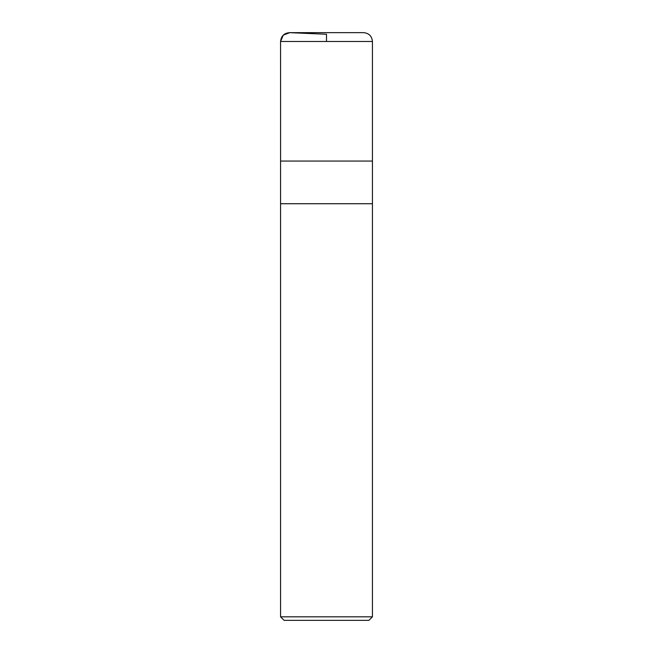 <?xml version="1.0" encoding="UTF-8"?>
<svg xmlns="http://www.w3.org/2000/svg" width="653" height="653" viewBox="0 0 653 653"><rect width="100%" height="100%" fill="white"/><g stroke="black" fill="none" stroke-linecap="round" stroke-linejoin="round"><path stroke-width="0.98" d="M372.43 616.824L280.57 616.824L284.096 620.35L368.904 620.35L372.43 616.824L372.43 203.728L280.57 203.728L372.43 203.728L372.43 41.474C371.908 36.111 368.969 33.172 363.607 32.65L289.393 32.65M280.57 616.824L280.57 161.054L372.43 161.054M326.5 41.474L326.5 34.258L289.777 32.658L283.288 35.099L280.57 41.474L280.594 161.054L280.57 41.474C281.149 35.931 284.218 32.993 289.777 32.658M280.57 41.474L372.43 41.474"/></g></svg>
